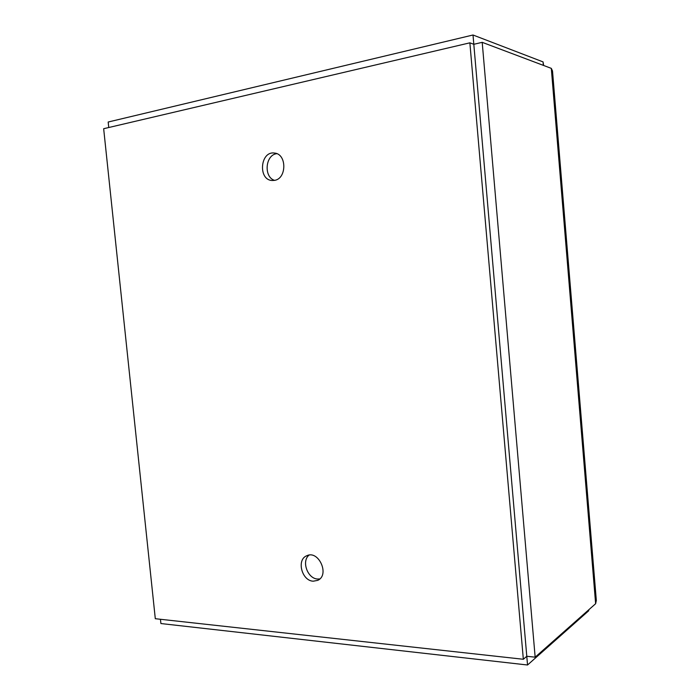 <?xml version="1.0" encoding="UTF-8"?>
<svg xmlns="http://www.w3.org/2000/svg" width="700" height="700" viewBox="0 0 700 700"><rect width="100%" height="100%" fill="white"/><g stroke="black" fill="none" stroke-linecap="round" stroke-linejoin="round"><path stroke-width="1.05" d="M596.312 600.548L595.63 603.715L535.159 657.186L526.785 656.276L473.008 35L108.176 122.019L108.754 127.523M160.449 619.281L160.904 623.543L527.538 665L526.785 656.276L523.337 659.269L469.866 42.831L103.661 128.713L155.304 618.712L523.337 659.269M527.538 665L588.709 610.767L588.753 609.788M588.639 609.892L588.709 610.767M155.015 615.991L103.854 130.559M319.795 578.935L317.695 579.023C307.58 578.812 301.236 561.173 309.059 555.109M274.514 180.355C263.471 177.013 265.317 154.831 276.797 153.676M535.159 657.186L482.204 42.333L473.812 44.292L469.866 42.831M482.204 42.333L551.303 68.364L552.51 70.971L596.339 600.539M543.664 65.485L543.051 61.897L473.008 35M543.34 65.362L543.051 61.897M274.356 180.39L272.108 180.495C257.801 179.979 260.207 150.798 274.444 153.064C287.009 153.808 286.877 178.955 274.356 180.39M313.285 581.192C301.814 580.947 296.328 559.729 306.696 555.782C318.57 549.622 330.076 575.024 317.756 580.352L313.285 581.192M595.63 603.715L551.303 68.364M543.191 63.586L543.305 64.916"/></g></svg>
